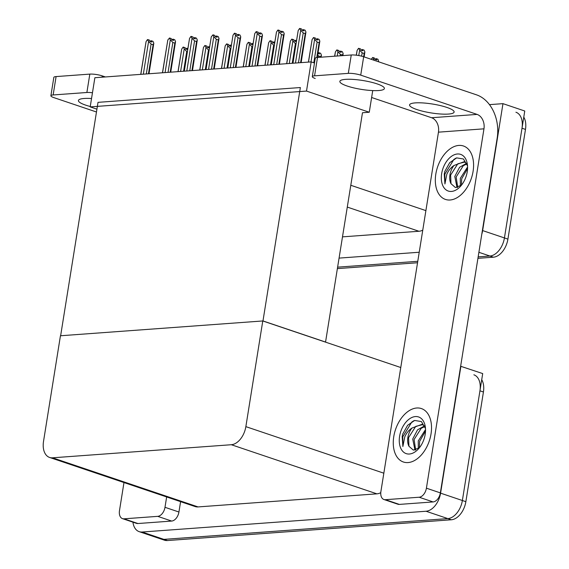 <?xml version="1.0" encoding="UTF-8"?>
<svg xmlns="http://www.w3.org/2000/svg" width="569" height="569" viewBox="0 0 569 569"><rect width="100%" height="100%" fill="white"/><g stroke="black" fill="none" stroke-linecap="round" stroke-linejoin="round"><path stroke-width="0.85" d="M489.475 104.639L502.968 103.65L524.76 111.005L504.433 237.927A17.81 11.252 108.6 0 1 489.902 256.022L478.152 256.882L489.902 256.022A17.81 11.252 108.6 0 0 504.433 237.927L522.001 128.238A17.81 11.252 108.6 0 0 515.927 112.228M417.774 261.299L337.744 267.153L417.774 261.299M419.225 252.245L339.195 258.098M502.968 103.65L482.64 230.58A17.81 11.252 108.6 0 1 481.772 234.3M342.595 236.853L418.948 231.263A17.81 11.252 -71.4 0 0 422.767 230.132M90.194 106.894L306.506 91.068L311.179 61.893L94.874 77.718L90.194 106.894L96.929 109.163M311.179 61.893L314.493 63.01M325.539 342.133L362.474 112.74L369.267 112.242L372.731 90.585M306.506 91.068L369.267 112.242M325.738 342.118L262.978 320.944L60.634 335.753L98.017 102.349L300.361 87.541L262.978 320.944M460.634 366.251L482.704 373.584L462.369 500.507A17.81 11.252 108.6 0 1 447.846 518.601L163.908 539.376A17.81 11.252 108.6 0 1 160.97 539.014A17.81 11.252 108.6 0 0 163.908 539.376L447.846 518.601A17.81 11.252 108.6 0 0 462.369 500.507L479.944 390.811A17.81 11.252 108.6 0 0 473.87 374.8M460.911 366.23L440.584 493.152A17.81 11.252 108.6 0 1 426.053 511.247L142.115 532.022A17.81 11.252 108.6 0 1 139.185 531.659A17.81 11.252 108.6 0 1 132.94 522.164M262.778 320.959L60.442 335.767L43.514 441.437A17.81 11.252 -71.4 0 0 49.588 457.448A17.81 11.252 -71.4 0 0 52.519 457.81L231.327 444.723A17.81 11.252 -71.4 0 0 245.858 426.636L262.778 320.959L400.761 367.517M49.588 457.448L195.153 506.566A17.81 11.252 -71.4 0 0 198.083 506.922L376.891 493.842A17.81 11.252 -71.4 0 0 380.768 492.676M523.779 117.114A17.81 11.252 108.6 0 1 525.486 129.412L507.918 239.108A17.81 11.252 108.6 0 1 493.387 257.195L477.924 258.326M417.546 262.75L337.509 268.604M481.723 379.694A17.81 11.252 108.6 0 1 483.43 391.991L465.862 501.687A17.81 11.252 108.6 0 1 451.331 519.774L167.393 540.55A17.81 11.252 108.6 0 1 164.455 540.194L139.185 531.659M374.331 60.357L372.738 57.483L374.48 58.066L375.042 59.375L376.792 59.965L376.223 58.657L377.972 59.247L378.741 61.744M373.527 59.311L373.413 60.051M372.738 57.483L371.159 59.29M375.832 59.638L375.988 58.671L375.348 59.475M376.223 58.657L375.981 59.688M362.247 49.574L361.457 50.328M361.941 50.492L362.097 49.524M356.35 55.2L357.133 50.349L358.527 48.358L360.597 48.92L361.159 50.228L362.901 50.812L362.339 49.51L362.09 50.541M362.339 49.51L364.082 50.1L364.871 51.928L364.16 56.928M357.133 50.349L356.265 55.186M364.871 51.928L364.16 53.479L362.161 52.803L361.621 56.167M362.161 52.803L359.636 50.164L358.776 55.563M358.854 48.329L359.636 50.164M363.634 56.751L364.16 53.479M340.511 51.167L339.721 51.914M340.212 52.085L340.369 51.118M334.714 56.196L335.397 51.935L336.798 49.944L338.861 50.513L339.423 51.815L341.165 52.405L340.603 51.096L340.362 52.135M340.603 51.096L342.346 51.687L343.135 53.514L342.894 55.598M335.397 51.935L334.622 56.203M343.135 53.514L342.431 55.072L340.426 54.396L340.198 55.798M340.426 54.396L337.908 51.751L337.225 56.011M337.118 49.923L337.908 51.751M342.339 55.641L342.431 55.072M318.782 52.753L317.993 53.507M318.476 53.671L318.633 52.704M317.957 53.493L319.437 53.991L318.875 52.689L318.626 53.721M318.875 52.689L320.617 53.28L321.407 55.108L321.165 57.185M321.407 55.108L320.696 56.658L318.69 55.982L318.469 57.384M318.69 55.982L317.687 55.15M320.603 57.227L320.696 56.658M317.218 38.784L316.435 39.538M316.919 39.702L317.075 38.735M317.068 39.752L317.232 38.72L319.053 39.304L319.842 41.139L317.317 57.469M308.498 62.085L312.104 39.553L313.505 37.561L315.567 38.13L316.129 39.432L317.872 40.022L317.31 38.72M312.104 39.553L308.405 62.092M319.842 41.139L319.138 42.689L317.132 42.014L313.803 62.775M317.132 42.014L314.614 39.368L311.008 61.9M313.825 37.54L314.614 39.368M316.755 57.533L319.138 42.689M300.581 62.668L305.24 33.599L303.234 32.924L298.448 62.825M292.957 63.223L298.206 30.463L299.607 28.471L300.717 30.278L295.467 63.038M301.136 62.626L305.944 32.042L305.162 30.214L303.412 29.624L303.981 30.932L302.231 30.342L301.67 29.04L299.927 28.45M305.944 32.042L305.24 33.599M303.234 32.924L300.717 30.278M303.021 30.612L303.177 29.645L302.537 30.442M298.206 30.463L292.864 63.23M303.412 29.624L303.17 30.662M90.258 106.495A22.554 4.495 9.1 0 1 78.422 100.514A22.554 4.495 9.1 0 1 84.134 98.487A22.554 4.495 9.1 0 1 91.538 98.522M157.72 516.353A8.905 5.626 -71.4 0 0 164.989 507.306L178.929 512.015A8.905 5.626 108.6 0 1 171.667 521.062L157.72 516.353L123.985 518.821L137.933 523.53A8.905 5.626 108.6 0 1 136.46 523.352L122.52 518.644A8.905 5.626 -71.4 0 0 123.985 518.821M171.667 521.062L137.933 523.53M178.929 512.015L180.593 501.652M50.89 95.756L53.835 77.377A8.905 1.771 9.1 0 1 56.089 76.58L53.145 94.959A8.905 1.771 -170.9 0 0 50.89 95.756A8.905 1.771 -170.9 0 0 53.799 97.598L96.474 111.993M92.463 92.761A8.905 1.771 -170.9 0 0 86.879 92.491L89.824 74.112L56.089 76.58M89.824 74.112A8.905 1.771 9.1 0 1 102.249 75.89L102.036 77.192M105.386 76.95L102.249 75.89M86.879 92.491L53.145 94.959M123.978 482.548L119.483 510.642A8.905 5.626 -71.4 0 0 122.52 518.644M166.646 496.95L164.989 507.306M378.677 90.542A22.554 4.495 9.1 0 1 353.804 87.896A22.554 4.495 9.1 0 1 339.849 81.381A22.554 4.495 9.1 0 1 345.554 79.361A22.554 4.495 9.1 0 1 370.433 82.007A22.554 4.495 9.1 0 1 384.388 88.515A22.554 4.495 9.1 0 1 378.677 90.542M448.408 114.07A22.554 4.495 9.1 0 1 423.535 111.424A22.554 4.495 9.1 0 1 409.58 104.916A22.554 4.495 9.1 0 1 415.285 102.889A22.554 4.495 9.1 0 1 440.164 105.535A22.554 4.495 9.1 0 1 454.119 112.05A22.554 4.495 9.1 0 1 448.408 114.07M431.025 433.927A28.194 17.817 -71.4 0 0 421.409 408.57A28.194 17.817 -71.4 0 0 393.762 436.651A28.194 17.817 -71.4 0 0 403.378 462A28.194 17.817 -71.4 0 0 431.025 433.927A28.194 17.817 108.6 0 1 403.378 462A28.194 17.817 108.6 0 1 393.762 436.651A28.194 17.817 108.6 0 1 421.409 408.57A28.194 17.817 108.6 0 1 431.025 433.927M473.088 171.347A28.194 17.817 -71.4 0 0 463.465 145.998A28.194 17.817 -71.4 0 0 435.818 174.071A28.194 17.817 -71.4 0 0 445.435 199.42A28.194 17.817 -71.4 0 0 473.088 171.347A28.194 17.817 108.6 0 1 445.435 199.42A28.194 17.817 108.6 0 1 435.818 174.071A28.194 17.817 108.6 0 1 463.465 145.998A28.194 17.817 108.6 0 1 473.088 171.347M419.14 497.228A8.905 5.626 -71.4 0 0 426.409 488.181L440.356 492.889A8.905 5.626 108.6 0 1 433.087 501.936L419.14 497.228L385.405 499.696L399.353 504.404A8.905 5.626 108.6 0 1 397.887 504.226L383.94 499.518A8.905 5.626 -71.4 0 0 385.405 499.696M433.087 501.936L399.353 504.404M440.356 492.889L497.178 138.132A35.612 26.672 85.8 0 0 476.545 94.852L363.669 56.758L360.725 75.136L477.092 114.405A11.871 8.891 -94.2 0 1 483.963 128.829L426.409 488.181M312.31 76.63L315.254 58.251A8.905 1.771 9.1 0 1 317.509 57.455L314.565 75.833A8.905 1.771 -170.9 0 0 312.31 76.63A8.905 1.771 -170.9 0 0 315.219 78.472M360.725 75.136A8.905 1.771 -170.9 0 0 348.306 73.365L351.251 54.987L317.509 57.455M351.251 54.987A8.905 1.771 9.1 0 1 363.669 56.758M348.306 73.365L314.565 75.833M371.621 97.498L431.587 117.733L477.092 114.405M483.963 128.829L438.457 132.164L380.903 491.509A8.905 5.626 -71.4 0 0 383.94 499.518M438.457 132.164A11.871 8.891 85.8 0 0 431.587 117.733M295.489 40.378L294.699 41.124M295.183 41.288L295.339 40.328M295.332 41.338L295.496 40.314L296.492 40.612M286.762 63.678L290.368 41.146L291.769 39.154L293.839 39.716L294.401 41.025L296.143 41.615L295.581 40.307M290.368 41.146L286.669 63.685M295.98 43.799L295.396 43.607L292.246 63.273M295.396 43.607L292.879 40.961L289.272 63.493M292.096 39.133L292.879 40.961M273.753 41.964L272.964 42.718M273.454 42.881L273.611 41.914M273.604 42.931L273.767 41.9L274.756 42.206M265.026 65.264L268.639 42.732L270.04 40.748L272.103 41.309L272.665 42.611L274.407 43.201L273.845 41.9M268.639 42.732L264.941 65.271M274.244 45.392L273.668 45.193L270.517 64.866M273.668 45.193L271.15 42.554L267.537 65.086M270.36 40.719L271.15 42.554M252.024 43.557L251.235 44.304M251.718 44.467L251.875 43.507M251.868 44.517L252.031 43.493L253.027 43.792M243.297 66.858L246.903 44.325L248.304 42.334L250.374 42.903L250.936 44.204L252.679 44.795L252.117 43.486M246.903 44.325L243.205 66.865M252.515 46.978L251.932 46.786L248.781 66.459M251.932 46.786L249.414 44.14L245.808 66.673M248.625 42.312L249.414 44.14M278.853 64.254L283.504 35.186L281.506 34.51L276.712 64.411M271.228 64.816L276.477 32.056L277.871 30.065L278.988 31.871L273.739 64.631M279.407 64.219L284.216 33.635L283.426 31.807L281.683 31.217L282.245 32.518L280.503 31.935L279.941 30.626L278.198 30.043M284.216 33.635L283.504 35.186M281.506 34.51L278.988 31.871M281.285 32.198L281.442 31.231L280.802 32.035M276.477 32.056L271.136 64.823M281.683 31.217L281.435 32.248M257.117 65.848L261.776 36.779L259.77 36.103L254.983 66.004M249.492 66.402L254.741 33.642L256.142 31.651L257.252 33.457L252.003 66.217M257.672 65.805L262.48 35.228L261.69 33.393L259.948 32.81L260.51 34.112L258.767 33.521L258.205 32.22L256.463 31.629M262.48 35.228L261.776 36.779M259.77 36.103L257.252 33.457M259.556 33.791L259.713 32.824L259.066 33.628M254.741 33.642L249.4 66.409M259.948 32.81L259.706 33.841M235.381 67.434L240.04 38.372L238.034 37.696L233.247 67.59M227.764 67.996L233.006 35.235L234.407 33.244L235.516 35.05L230.274 67.811M235.943 67.398L240.751 36.814L239.962 34.986L238.219 34.396L238.781 35.705L237.038 35.114L236.476 33.806L234.727 33.222M240.751 36.814L240.04 38.372M238.034 37.696L235.516 35.05M237.821 35.378L237.977 34.417L237.337 35.214M233.006 35.235L227.671 68.003M238.219 34.396L237.97 35.427M213.652 69.027L218.304 39.958L216.305 39.282L211.512 69.183M206.028 69.582L211.277 36.821L212.998 34.809L213.788 36.644L208.538 69.404M214.207 68.984L219.015 38.408L218.226 36.572L216.483 35.989L217.045 37.291L215.302 36.701L214.741 35.399L212.998 34.809M219.015 38.408L218.304 39.958M216.305 39.282L213.788 36.644M216.092 36.971L216.241 36.003L215.601 36.807M211.277 36.821L205.935 69.589M216.483 35.989L216.234 37.021M466.758 163.523L464.019 161.774L453.984 165.487C450.79 167.649 448.393 170.615 446.807 174.377L444.922 183.965L444.247 174.014L444.773 171.504L449.674 162.713L456.687 157.89L463.443 158.979L467.405 165.707M441.658 173.645A19.353 12.234 108.6 0 1 455.129 154.448A19.353 12.234 108.6 0 1 467.483 165.287A19.353 12.234 108.6 0 1 467.241 171.774A19.353 12.234 108.6 0 1 460.321 186.511A19.353 12.234 108.6 0 1 446.302 190.06A19.353 12.234 108.6 0 1 441.658 173.645M453.984 165.487A13.414 8.478 -71.4 0 0 449.944 174.825A13.414 8.478 -71.4 0 0 450.997 183.687L455.406 187.542L461.438 185.209M464.702 162.051L457.789 163.801L450.627 175.06L450.997 183.687M466.929 163.979L463.322 165.671L456.16 176.931L457.711 187.372M466.566 163.331L459.588 167.286L454.78 176.461L457.028 187.521M467.569 168.573L461.701 178.794L461.416 185.231M467.583 166.994L460.314 178.332L460.357 186.077M456.132 158.054L453.87 159.434L444.816 174.206L444.922 183.965M424.702 426.103L421.963 424.353L411.928 428.066C408.727 430.228 406.337 433.194 404.751 436.956L402.866 446.544L402.191 436.594L402.717 434.083L407.617 425.292L414.63 420.463L421.387 421.558L425.349 428.286M399.602 436.224A19.353 12.234 108.6 0 1 413.073 417.027A19.353 12.234 108.6 0 1 425.427 427.867A19.353 12.234 108.6 0 1 425.185 434.353A19.353 12.234 108.6 0 1 418.265 449.09A19.353 12.234 108.6 0 1 404.246 452.639A19.353 12.234 108.6 0 1 399.602 436.224M411.928 428.066A13.414 8.478 -71.4 0 0 407.881 437.405A13.414 8.478 -71.4 0 0 408.94 446.26L413.35 450.122L419.381 447.789M422.639 424.63L415.726 426.38L408.57 437.639L408.94 446.26M424.865 426.558L421.259 428.251L414.104 439.503L415.654 449.951M424.51 425.911L417.525 429.858L412.717 439.04L414.972 450.1M425.512 431.153L419.638 441.373L419.36 447.81M425.527 429.567L418.258 440.904L418.293 448.656M414.076 420.633L411.814 422.013L402.76 436.786L402.866 446.544M230.289 45.143L229.499 45.897M229.99 46.061L230.139 45.093M230.132 46.11L230.296 45.086L231.291 45.385M221.561 68.451L225.175 45.911L226.576 43.927L228.638 44.489L229.2 45.797L230.943 46.381L230.381 45.079M225.175 45.911L221.469 68.451M230.779 48.571L230.203 48.372L227.052 68.045M230.203 48.372L227.685 45.733L224.072 68.266M226.896 43.898L227.685 45.733M208.56 46.736L207.77 47.483M208.254 47.647L208.41 46.686M208.403 47.696L208.567 46.672L209.556 46.978M199.833 70.037L203.439 47.504L204.84 45.513L206.903 46.082L207.465 47.383L209.214 47.974L208.645 46.665M203.439 47.504L199.74 70.044M209.051 50.157L208.467 49.965L205.317 69.638M208.467 49.965L205.95 47.319L202.344 69.852M205.16 45.492L205.95 47.319M186.824 48.322L186.035 49.076M186.525 49.24L186.675 48.273M186.668 49.29L186.831 48.265L187.827 48.564M178.097 71.63L181.71 49.098L183.104 47.106L185.174 47.668L185.736 48.977L187.478 49.56L186.917 48.258M181.71 49.098L178.005 71.637M187.315 51.751L186.739 51.551L183.588 71.225M186.739 51.551L184.221 48.913L180.608 71.445M183.431 47.078L184.221 48.913M191.917 70.613L196.575 41.551L194.57 40.876L189.783 70.769M184.292 71.175L189.541 38.415L190.942 36.423L192.052 38.23L186.803 70.99M192.478 70.577L197.287 39.994L196.497 38.166L194.754 37.575L195.316 38.884L193.574 38.294L193.005 36.992L191.262 36.402M197.287 39.994L196.575 41.551M194.57 40.876L192.052 38.23M194.356 38.557L194.513 37.597L193.873 38.393M189.541 38.415L184.207 71.182M194.754 37.575L194.506 38.607M170.188 72.206L174.839 43.137L172.841 42.462L168.047 72.363M162.563 72.761L167.812 40.001L169.534 37.988L170.323 39.823L165.074 72.583M170.743 72.163L175.551 41.587L174.761 39.752L173.019 39.169L173.581 40.47L171.838 39.887L171.276 38.578L169.534 37.988M175.551 41.587L174.839 43.137M172.841 42.462L170.323 39.823M172.627 40.15L172.777 39.183L172.137 39.986M167.812 40.001L162.471 72.768M173.019 39.169L172.77 40.2M148.452 73.799L153.111 44.731L151.105 44.055L146.318 73.956M140.828 74.354L146.077 41.594L147.478 39.602L148.587 41.409L143.338 74.169M149.007 73.757L153.815 43.173L153.025 41.345L151.283 40.755L151.845 42.063L150.102 41.473L149.54 40.171L147.798 39.581M153.815 43.173L153.111 44.731M151.105 44.055L148.587 41.409M150.892 41.736L151.048 40.776L150.408 41.573M146.077 41.594L140.735 74.361M151.283 40.755L151.041 41.786M350.853 185.295L425.897 210.615M478.892 252.302L493.387 257.195M482.64 230.58L507.918 239.108M347.36 207.109L418.948 231.263M142.115 532.022L167.393 540.55M426.053 511.247L451.331 519.774M440.584 493.152L465.862 501.687M52.519 457.81L198.083 506.922M231.327 444.723L376.891 493.842M245.858 426.636L383.833 473.195M525.486 129.412L522.001 128.238M483.43 391.991L479.944 390.811"/></g></svg>
